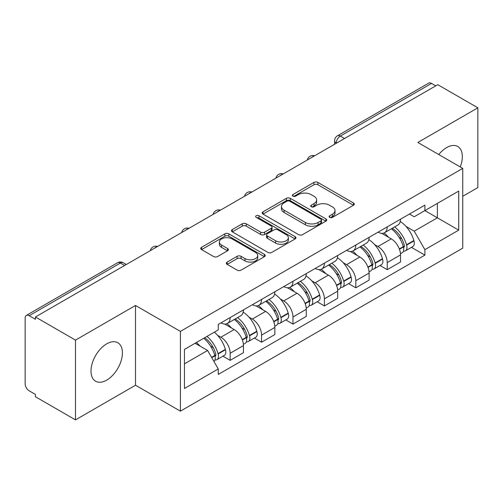 <?xml version="1.0" encoding="UTF-8"?>
<svg xmlns="http://www.w3.org/2000/svg" width="503" height="503" viewBox="0 0 503 503"><rect width="100%" height="100%" fill="white"/><g stroke="black" fill="none" stroke-linecap="round" stroke-linejoin="round"><path stroke-width="0.75" d="M329.691 217.378A1.955 1.132 0 0 0 332.458 217.378L353.458 205.249A2.798 1.616 0 0 0 354.282 204.111A2.798 1.616 0 0 0 353.458 202.967L317.883 182.426A2.798 1.616 0 0 0 313.929 182.426L292.928 194.554A1.955 1.132 0 0 0 292.35 195.353A1.955 1.132 0 0 0 292.928 196.151A1.955 1.132 0 0 0 295.695 196.151L298.411 194.579A8.947 5.162 0 0 1 311.061 194.579L314.029 196.289A8.947 5.162 0 0 1 316.645 199.943A8.947 5.162 0 0 1 314.029 203.596L311.307 205.167A1.955 1.132 0 0 0 310.735 205.966A1.955 1.132 0 0 0 311.307 206.764A1.955 1.132 0 0 0 314.073 206.764L316.796 205.193A8.947 5.162 0 0 1 329.446 205.193L332.408 206.903A8.947 5.162 0 0 1 335.029 210.556A8.947 5.162 0 0 1 332.408 214.209L329.691 215.781A1.955 1.132 0 0 0 329.119 216.579A1.955 1.132 0 0 0 329.691 217.378L329.691 215.781M106.711 380.117A22.214 12.826 120 0 0 121.223 360.538A22.214 12.826 120 0 0 117.815 342.738A22.214 12.826 120 0 0 106.711 343.838A22.214 12.826 120 0 0 92.194 363.411A22.214 12.826 120 0 0 95.601 381.217A22.214 12.826 120 0 0 106.711 380.117M460.239 166.946A22.214 12.826 120 0 0 457.743 146.486A22.214 12.826 120 0 0 446.639 147.586A22.214 12.826 120 0 0 438.773 154.553M227.155 262.082A2.798 1.616 0 0 0 226.331 263.226A2.798 1.616 0 0 0 227.155 264.364L237.133 270.13A2.798 1.616 0 0 0 241.088 270.13L264.415 256.662A2.798 1.616 0 0 0 265.232 255.524A2.798 1.616 0 0 0 264.415 254.38L228.834 233.838A2.798 1.616 0 0 0 224.879 233.838L201.552 247.306A2.798 1.616 0 0 0 200.735 248.444A2.798 1.616 0 0 0 201.552 249.589L213.612 256.549A2.798 1.616 0 0 0 217.566 256.549L227.545 250.783A2.798 1.616 0 0 0 228.368 249.645A2.798 1.616 0 0 0 227.545 248.501L221.565 245.049A7.476 4.32 0 0 1 219.377 242A7.476 4.32 0 0 1 223.992 238.007A7.476 4.32 0 0 1 232.141 238.944L255.568 252.468A7.476 4.32 0 0 1 257.756 255.524A7.476 4.32 0 0 1 253.141 259.51A7.476 4.32 0 0 1 244.992 258.573L241.088 256.323A2.798 1.616 0 0 0 237.133 256.323L227.155 262.082L227.155 264.364M180.414 331.395L135.508 305.472L75.494 340.116L35.417 316.984L437.773 84.686L477.85 107.818L417.842 142.468L462.747 168.392L180.414 331.395L180.414 411.158L462.747 248.155L462.747 168.392M298.606 234.637A2.798 1.616 0 0 0 302.561 234.637L325.887 221.169A2.798 1.616 0 0 0 326.705 220.031A2.798 1.616 0 0 0 325.887 218.887L290.306 198.345A2.798 1.616 0 0 0 286.352 198.345L263.031 211.813A2.798 1.616 0 0 0 262.208 212.951A2.798 1.616 0 0 0 263.031 214.096L298.606 234.637M256.989 217.799A1.955 1.132 0 0 1 258.976 218.076L258.976 215.749L295.148 236.636A2.798 1.616 0 0 1 295.965 237.774A2.798 1.616 0 0 1 295.148 238.919L271.827 252.38A2.798 1.616 0 0 1 267.873 252.38L232.292 231.839L232.292 229.557A2.798 1.616 0 0 0 231.474 230.701A2.798 1.616 0 0 0 232.292 231.839M232.292 229.557L242.276 223.797A2.798 1.616 0 0 1 246.225 223.797L260.655 232.128A2.798 1.616 0 0 0 264.609 232.128L271.23 228.305A2.798 1.616 0 0 0 272.048 227.161A2.798 1.616 0 0 0 271.23 226.023L256.209 217.346A1.955 1.132 0 0 1 255.637 216.548A1.955 1.132 0 0 1 256.844 215.504A1.955 1.132 0 0 1 258.976 215.749M75.494 340.116L75.494 419.879L35.417 396.741L35.417 394.415L29.18 390.812A5.696 3.288 -120 0 1 25.15 383.833L25.15 318.028A5.696 3.288 -120 0 1 26.332 315.419L117.557 262.755A5.696 3.288 60 0 1 120.399 263.038L29.18 315.702A5.696 3.288 -120 0 0 26.332 315.419M462.747 196.302L477.85 187.581L477.85 107.818M75.494 419.879L135.508 385.229L180.414 411.158M35.417 316.984L35.417 319.304L29.18 315.702M344.536 138.514L340.311 136.074A5.696 3.288 60 0 0 337.463 135.791L428.688 83.121A5.696 3.288 60 0 1 431.53 83.404L340.311 136.074A5.696 3.288 120 0 0 336.281 143.047L336.281 143.28M435.761 85.85L431.53 83.404M387.228 226.878A13.103 7.564 60 0 1 384.518 232.757L397.81 225.086A13.103 7.564 -120 0 0 400.52 219.201M374.616 244.59L377.967 246.527A13.103 7.564 60 0 1 387.228 262.572L400.52 254.895A13.103 7.564 -120 0 0 391.259 238.85L381.746 233.361M400.52 254.895L400.52 261.988L387.228 269.665L380.023 265.502M384.518 232.757A13.103 7.564 60 0 1 378.067 232.166M387.228 262.572L387.228 269.665M355.816 245.011A13.103 7.564 60 0 1 353.1 250.896L366.391 243.219A13.103 7.564 -120 0 0 369.108 237.341M348.604 283.642L355.816 287.798L369.108 280.127L369.108 273.035A13.103 7.564 -120 0 0 359.84 256.989L350.327 251.5M353.1 250.896A13.103 7.564 60 0 1 346.655 250.305M343.197 262.729L346.548 264.66A13.103 7.564 60 0 1 355.816 280.705L355.816 287.798M324.397 263.151A13.103 7.564 60 0 1 321.687 269.03L334.979 261.359A13.103 7.564 -120 0 0 337.689 255.48M317.192 301.775L324.397 305.937L337.689 298.266L337.689 291.174A13.103 7.564 -120 0 0 328.428 275.128L318.915 269.633M321.687 269.03A13.103 7.564 60 0 1 315.236 268.439M311.785 280.863L315.136 282.799A13.103 7.564 60 0 1 324.397 298.845L324.397 305.937M292.985 281.29A13.103 7.564 60 0 1 290.269 287.169L303.561 279.498A13.103 7.564 -120 0 0 306.277 273.613M285.779 319.914L292.985 324.077L306.277 316.4L306.277 309.307A13.103 7.564 -120 0 0 297.009 293.262L287.496 287.773M290.269 287.169A13.103 7.564 60 0 1 283.824 286.578M280.372 299.002L283.723 300.939A13.103 7.564 60 0 1 292.985 316.984L292.985 324.077M261.566 299.423A13.103 7.564 60 0 1 258.856 305.308L272.148 297.631A13.103 7.564 -120 0 0 274.858 291.753M254.361 338.054L261.566 342.21L274.858 334.539L274.858 327.447A13.103 7.564 -120 0 0 265.597 311.401L256.084 305.912M258.856 305.308A13.103 7.564 60 0 1 252.405 304.717M248.954 317.142L252.305 319.072A13.103 7.564 60 0 1 261.566 335.117L261.566 342.21M230.154 317.563A13.103 7.564 60 0 1 227.438 323.442L240.73 315.771A13.103 7.564 -120 0 0 243.446 309.892M222.948 356.187L230.154 360.349L243.446 352.678L243.446 345.586A13.103 7.564 -120 0 0 234.184 329.54L224.671 324.045M227.438 323.442A13.103 7.564 60 0 1 220.993 322.851M217.541 335.275L220.892 337.211A13.103 7.564 60 0 1 230.154 353.257L230.154 360.349M409.48 214.026L414.214 216.762L458.717 191.065L437.371 203.388L437.371 217.805L414.214 231.179L406.028 226.451M184.444 363.839L207.601 350.465L218.271 368.95L184.444 388.486L184.444 349.422L218.271 329.886L218.271 324.422L424.89 205.136L424.89 210.6L458.717 230.135L424.89 249.664L414.214 231.179M458.717 191.065L458.717 230.135M218.271 368.95L218.271 374.414L424.89 255.128L424.89 249.664M135.508 305.472L135.508 385.229M207.601 350.465L195.114 343.26M411.435 247.363L424.89 255.128M330.471 217.654L332.408 216.535A8.947 5.162 0 0 0 335.029 212.882L335.029 210.556M316.645 199.943L316.645 202.269A8.947 5.162 0 0 1 314.029 205.922L312.093 207.041M353.427 205.274L317.883 184.752A2.798 1.616 0 0 0 313.929 184.752L293.708 196.428M325.85 221.194L290.306 200.672A2.798 1.616 0 0 0 286.352 200.672L263.063 214.115M320.945 220.83A1.955 1.132 0 0 0 321.518 220.031A1.955 1.132 0 0 0 320.945 219.233L289.715 201.2A1.955 1.132 0 0 0 286.949 201.2L284.082 202.854A8.947 5.162 0 0 0 281.46 206.507A8.947 5.162 0 0 0 284.082 210.16L305.428 222.483A8.947 5.162 0 0 0 318.078 222.483L320.945 220.83L320.945 223.156A1.955 1.132 0 0 0 321.518 222.357L321.518 220.031M281.46 206.507L281.46 208.833A8.947 5.162 0 0 0 284.082 212.486L284.082 210.16M320.945 223.156L318.078 224.81A8.947 5.162 0 0 1 305.428 224.81L284.082 212.486M232.329 231.864L242.276 226.124L242.276 223.797M272.048 227.161L272.048 229.487A2.798 1.616 0 0 1 271.23 230.626L264.609 234.455A2.798 1.616 0 0 1 260.655 234.455L246.225 226.124A2.798 1.616 0 0 0 242.276 226.124M258.976 218.076L295.11 238.938M275.631 240.774A7.476 4.32 0 0 0 283.78 241.704A7.476 4.32 0 0 0 288.395 237.718A7.476 4.32 0 0 0 286.207 234.668L277.952 229.902A2.798 1.616 0 0 0 273.997 229.902L267.376 233.725A2.798 1.616 0 0 0 266.559 234.863A2.798 1.616 0 0 0 267.376 236.008L275.631 240.774L275.631 243.094A7.476 4.32 0 0 0 283.78 244.03A7.476 4.32 0 0 0 288.395 240.044L288.395 237.718M266.559 234.863L266.559 237.19A2.798 1.616 0 0 0 267.376 238.334L267.376 236.008M275.631 243.094L267.376 238.334M257.756 255.524L257.756 257.844A7.476 4.32 0 0 1 253.141 261.837A7.476 4.32 0 0 1 244.992 260.9L241.088 258.643A2.798 1.616 0 0 0 237.133 258.643L227.186 264.389M219.377 242L219.377 244.326A7.476 4.32 0 0 0 221.565 247.375L221.565 245.049M227.513 250.808L221.565 247.375M264.377 256.681L228.834 236.165A2.798 1.616 0 0 0 224.879 236.165L201.59 249.607M392.177 228.337A17.945 10.362 60 0 1 392.265 228.387A17.945 10.362 60 0 1 404.072 244.489L404.173 244.86A3.49 2.012 60 0 1 403.626 247.602A3.49 2.012 60 0 1 403.544 247.639M391.391 228.79A21.642 12.493 60 0 1 403.28 246.646L403.387 247.017A7.193 4.15 60 0 1 402.255 252.663L400.463 253.701M403.481 251.079A7.193 4.15 -120 0 0 405.475 250.808A7.193 4.15 -120 0 0 406.613 245.162L406.506 244.785A21.642 12.493 -120 0 0 394.61 226.928M400.25 221.502A21.642 12.493 60 0 1 413.856 240.541L413.963 240.918A7.193 4.15 60 0 1 412.825 246.564L405.475 250.808M384.009 233.008A21.642 12.493 60 0 1 388.523 237.278M399.049 237.303L401.809 238.9M360.758 246.476A17.945 10.362 60 0 1 360.846 246.527A17.945 10.362 60 0 1 372.654 262.623L372.761 263A3.49 2.012 60 0 1 372.207 265.735A3.49 2.012 60 0 1 372.132 265.779M359.972 246.929A21.642 12.493 60 0 1 371.868 264.785L371.975 265.156A7.193 4.15 60 0 1 370.837 270.803L369.051 271.834M372.069 269.212A7.193 4.15 -120 0 0 374.062 268.942A7.193 4.15 -120 0 0 375.194 263.295L375.093 262.924A21.642 12.493 -120 0 0 363.197 245.068M368.831 239.642A21.642 12.493 60 0 1 382.443 258.68L382.544 259.051A7.193 4.15 60 0 1 381.412 264.697L374.062 268.942M352.59 251.148A21.642 12.493 60 0 1 357.111 255.411M367.636 255.442L370.397 257.033M329.346 264.609A17.945 10.362 60 0 1 329.434 264.66A17.945 10.362 60 0 1 341.241 280.762L341.342 281.133A3.49 2.012 60 0 1 340.795 283.874A3.49 2.012 60 0 1 340.713 283.918M328.56 265.062A21.642 12.493 60 0 1 340.456 282.925L340.556 283.296A7.193 4.15 60 0 1 339.424 288.942L337.632 289.973M340.65 287.351A7.193 4.15 -120 0 0 342.644 287.081A7.193 4.15 -120 0 0 343.782 281.435L343.675 281.064A21.642 12.493 -120 0 0 331.779 263.201M337.419 257.775A21.642 12.493 60 0 1 351.025 276.82L351.132 277.191A7.193 4.15 60 0 1 349.994 282.837L342.644 287.081M321.178 269.281A21.642 12.493 60 0 1 325.699 273.55M336.218 273.582L338.978 275.172M297.927 282.749A17.945 10.362 60 0 1 298.021 282.799A17.945 10.362 60 0 1 309.823 298.901L309.93 299.272A3.49 2.012 60 0 1 309.376 302.014A3.49 2.012 60 0 1 309.301 302.051M297.141 283.202A21.642 12.493 60 0 1 309.037 301.058L309.144 301.429A7.193 4.15 60 0 1 308.006 307.075L306.22 308.113M309.238 305.491A7.193 4.15 -120 0 0 311.231 305.22A7.193 4.15 -120 0 0 312.363 299.574L312.262 299.197A21.642 12.493 -120 0 0 300.366 281.34M306 275.914A21.642 12.493 60 0 1 319.612 294.959L319.719 295.33A7.193 4.15 60 0 1 318.581 300.976L311.231 305.22M289.759 287.42A21.642 12.493 60 0 1 294.28 291.69M304.805 291.715L307.566 293.312M266.515 300.888A17.945 10.362 60 0 1 266.603 300.939A17.945 10.362 60 0 1 278.411 317.041L278.517 317.412A3.49 2.012 60 0 1 277.964 320.147A3.49 2.012 60 0 1 277.882 320.191M265.729 301.341A21.642 12.493 60 0 1 277.625 319.198L277.731 319.568A7.193 4.15 60 0 1 276.593 325.215L274.808 326.246M277.819 323.624A7.193 4.15 -120 0 0 279.813 323.354A7.193 4.15 -120 0 0 280.951 317.707L280.844 317.336A21.642 12.493 -120 0 0 268.948 299.48M274.588 294.054A21.642 12.493 60 0 1 288.194 313.092L288.301 313.463A7.193 4.15 60 0 1 287.163 319.109L279.813 323.354M258.347 305.56A21.642 12.493 60 0 1 262.868 309.823M273.387 309.854L276.147 311.445M235.096 319.021A17.945 10.362 60 0 1 235.19 319.078A17.945 10.362 60 0 1 246.992 335.174L247.099 335.545A3.49 2.012 60 0 1 246.545 338.286A3.49 2.012 60 0 1 246.47 338.33M234.31 319.474A21.642 12.493 60 0 1 246.206 337.337L246.313 337.708A7.193 4.15 60 0 1 245.175 343.354L243.389 344.385M246.407 341.763A7.193 4.15 -120 0 0 248.4 341.493A7.193 4.15 -120 0 0 249.538 335.847L249.431 335.476A21.642 12.493 -120 0 0 237.535 317.613M243.175 312.187A21.642 12.493 60 0 1 256.781 331.232L256.888 331.603A7.193 4.15 60 0 1 255.75 337.249L248.4 341.493M226.928 323.693A21.642 12.493 60 0 1 231.449 327.962M241.974 327.994L244.735 329.584M204.652 337.752A17.945 10.362 60 0 1 215.58 353.313L215.686 353.684A3.49 2.012 60 0 1 215.133 356.426A3.49 2.012 60 0 1 215.058 356.464M203.74 338.28A21.642 12.493 60 0 1 214.794 355.47L214.9 355.841A7.193 4.15 60 0 1 213.913 361.399M214.995 359.903A7.193 4.15 -120 0 0 216.982 359.632A7.193 4.15 -120 0 0 218.12 353.986L218.013 353.609A21.642 12.493 -120 0 0 206.959 336.419M214.309 332.175A21.642 12.493 60 0 1 225.363 349.371L225.47 349.742A7.193 4.15 60 0 1 224.332 355.388L216.982 359.632M196.39 342.524A21.642 12.493 60 0 1 200.037 346.102M210.562 346.127L213.316 347.724M336.482 143.166L336.281 143.047A5.696 3.288 0 0 1 334.614 140.721L334.614 144.242M261.566 335.117L274.858 327.447M292.985 316.984L306.277 309.307M324.397 298.845L337.689 291.174M355.816 280.705L369.108 273.035M230.154 353.257L243.446 345.586M220.892 337.211L234.184 329.54M252.305 319.072L265.597 311.401M283.723 300.939L297.009 293.262M315.136 282.799L328.428 275.128M346.548 264.66L359.84 256.989M377.967 246.527L391.259 238.85M314.18 156.043A5.696 3.288 120 0 0 311.665 157.496M282.761 174.183A5.696 3.288 120 0 0 280.246 175.629M251.349 192.316A5.696 3.288 120 0 0 248.834 193.768M219.93 210.455A5.696 3.288 120 0 0 217.415 211.908M188.518 228.595A5.696 3.288 120 0 0 186.003 230.041M157.099 246.728A5.696 3.288 120 0 0 154.584 248.18M124.631 265.477L120.399 263.038A5.696 3.288 120 0 1 123.248 262.755A5.696 5.696 0 0 0 117.557 262.755M332.408 216.535L332.408 214.209M311.307 206.764L311.307 205.167M314.029 205.922L314.029 203.596M292.928 196.151L292.928 194.554M313.929 184.752L313.929 182.426M317.883 184.752L317.883 182.426M353.458 205.249L353.458 202.967M263.031 214.096L263.031 211.813M286.352 200.672L286.352 198.345M290.306 200.672L290.306 198.345M325.887 221.169L325.887 218.887M305.428 224.81L305.428 222.483M318.078 224.81L318.078 222.483M246.225 226.124L246.225 223.797M260.655 234.455L260.655 232.128M264.609 234.455L264.609 232.128M271.23 230.626L271.23 228.305M295.148 238.919L295.148 236.636M237.133 258.643L237.133 256.323M241.088 258.643L241.088 256.323M244.992 260.9L244.992 258.573M227.545 250.783L227.545 248.501M201.552 249.589L201.552 247.306M224.879 236.165L224.879 233.838M228.834 236.165L228.834 233.838M264.415 256.662L264.415 254.38M399.451 249.293L403.387 247.017M406.613 245.162L413.963 240.918M406.506 244.785L413.856 240.541M403.274 246.621L404.349 246.005M399.319 248.935L403.28 246.646M368.039 267.433L371.975 265.156M375.194 263.295L382.544 259.051M375.093 262.924L382.443 258.68M371.862 264.76L372.93 264.138M367.907 267.074L371.868 264.785M336.62 285.566L340.556 283.296M343.782 281.435L351.132 277.191M343.675 281.064L351.025 276.82M340.443 282.893L341.518 282.277M336.488 285.214L340.456 282.925M305.208 303.705L309.144 301.429M312.363 299.574L319.719 295.33M312.262 299.197L319.612 294.959M305.076 303.347L310.1 300.417M273.789 321.845L277.731 319.568M280.951 317.707L288.301 313.463M280.844 317.336L288.194 313.092M273.657 321.486L278.687 318.55M242.377 339.978L246.313 337.708M249.538 335.847L256.888 331.603M249.431 335.476L256.781 331.232M246.2 337.306L247.269 336.689M242.245 339.626L246.206 337.337M211.75 357.658L214.9 355.841M218.12 353.986L225.47 349.742M218.013 353.609L225.363 349.371M214.787 355.445L215.856 354.829M211.568 357.337L214.794 355.47M314.664 155.76A5.696 5.696 0 0 0 307.352 159.985M283.246 173.9A5.696 5.696 0 0 0 275.94 178.119M251.833 192.039A5.696 5.696 0 0 0 244.521 196.258M220.415 210.172A5.696 5.696 0 0 0 213.109 214.397M189.002 228.312A5.696 5.696 0 0 0 181.69 232.531M157.584 246.451A5.696 5.696 0 0 0 150.278 250.67M126.297 264.515L123.248 262.755M337.463 135.791A5.696 5.696 0 0 0 334.614 140.721"/></g></svg>
